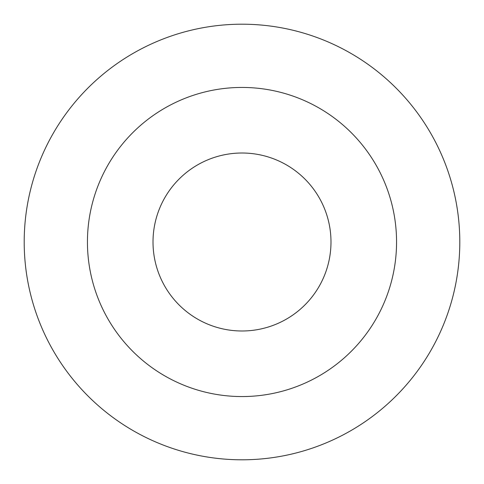 <?xml version="1.0" encoding="UTF-8"?>
<svg xmlns="http://www.w3.org/2000/svg" width="484" height="484" viewBox="0 0 484 484"><rect width="100%" height="100%" fill="white"/><g stroke="black" fill="none" stroke-linecap="round" stroke-linejoin="round"><path stroke-width="0.73" d="M396.559 242A154.559 154.559 0 0 0 242 87.441A154.559 154.559 0 0 0 87.441 242A154.559 154.559 0 0 0 242 396.559A154.559 154.559 0 0 0 396.559 242M459.8 242A217.8 217.8 0 0 0 242 24.2A217.8 217.8 0 0 0 24.2 242A217.8 217.8 0 0 0 242 459.8A217.8 217.8 0 0 0 459.8 242M330.989 242A88.989 88.989 0 0 0 242 153.011A88.989 88.989 0 0 0 153.011 242A88.989 88.989 0 0 0 242 330.989A88.989 88.989 0 0 0 330.989 242"/></g></svg>
